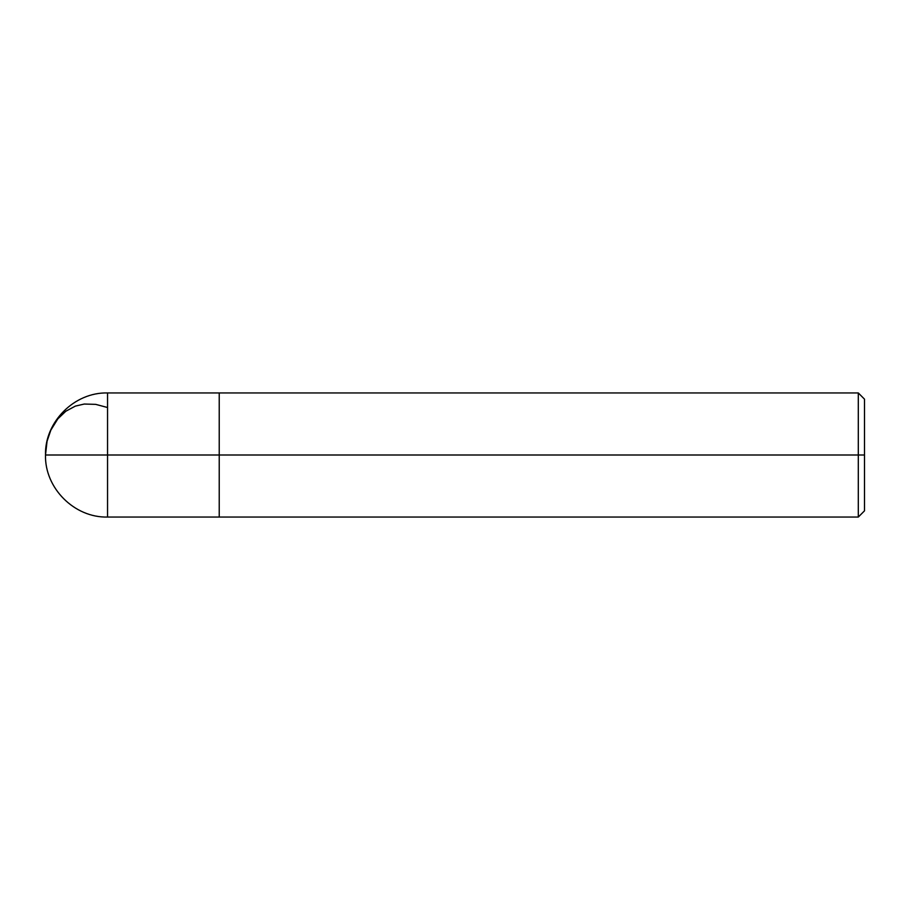 <?xml version="1.0" encoding="UTF-8"?>
<svg xmlns="http://www.w3.org/2000/svg" width="910" height="910" viewBox="0 0 910 910"><rect width="100%" height="100%" fill="white"/><g stroke="black" fill="none" stroke-linecap="round" stroke-linejoin="round"><path stroke-width="1.36" d="M107.551 455L107.551 517.051L107.551 455L107.551 517.051L107.551 455L219.23 455L219.23 517.051L219.23 392.949L219.23 517.051L219.23 455L858.301 455L858.301 517.051L858.301 392.949L858.301 455L858.301 392.949L858.301 455L864.5 455L864.5 510.84L864.5 399.16L864.5 455L219.23 455L219.23 392.949L219.23 455L107.551 455L107.551 392.949L107.551 455L107.551 392.949L107.551 455L45.5 455L107.551 455M45.511 454.92L47.058 441.27L50.812 430.191L57.819 418.873L65.827 411.229L75.382 406.099L84.266 404.04L95.686 404.358L107.551 407.521M864.5 510.84L858.301 517.051L107.551 517.051C74.427 517.926 44.613 488.113 45.5 455C44.613 421.887 74.427 392.073 107.551 392.949L858.301 392.949L864.5 399.16"/></g></svg>
